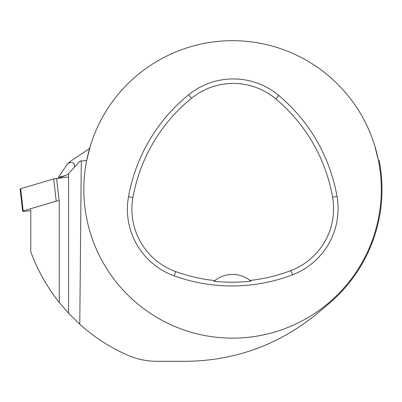 <?xml version="1.0" encoding="UTF-8"?>
<svg xmlns="http://www.w3.org/2000/svg" width="402" height="402" viewBox="0 0 402 402"><rect width="100%" height="100%" fill="white"/><g stroke="black" fill="none" stroke-linecap="round" stroke-linejoin="round"><path stroke-width="0.6" d="M22.638 211.201L20.1 188.995A3.749 0.412 -6.5 0 1 20.643 188.714L53.692 178.94A3.749 0.412 -6.5 0 1 56.632 178.408L59.164 200.613A3.749 0.412 173.5 0 0 56.225 201.146L23.175 210.919A3.749 0.412 173.5 0 0 22.638 211.201A3.749 0.412 173.5 0 0 26.602 211.166L30.773 210.663M60.189 177.433C64.717 176.031 67.511 174.769 68.571 173.639L68.571 313.238L79.777 324.223C93.802 336.831 109.434 347.011 126.67 354.775C136.399 359.122 146.559 361.303 157.162 361.313L185.488 361.313C235.421 360.855 279.722 344.599 318.404 312.55L329.208 303.389A149.433 149.433 0 0 0 379.186 160.559L378.453 160.514L374.589 145.268M90.54 145.268L86.671 160.514L80.088 161.081L68.571 173.639M59.275 201.181L59.275 302.475C47.059 287.103 37.557 270.209 30.773 251.788L30.773 209.613M81.294 160.81L79.777 324.223M379.287 161.081L379.186 160.559M83.837 189.412A148.725 148.725 0 0 1 378.453 160.514A148.725 148.725 0 0 1 247.084 337.429A148.725 148.725 0 0 1 83.837 189.412M128.499 196.784A169.971 169.971 0 0 1 188.573 94.817A70.822 70.822 0 0 1 278.737 95.465A169.971 169.971 0 0 1 337.012 196.397A70.822 70.822 0 0 1 292.495 274.807A169.971 169.971 0 0 1 174.146 275.847A70.822 70.822 0 0 1 128.499 196.784L132.936 197.578A165.463 165.463 0 0 1 191.417 98.309A66.315 66.315 0 0 1 275.842 98.922A165.463 165.463 0 0 1 332.57 197.176A66.315 66.315 0 0 1 290.887 270.596A165.463 165.463 0 0 1 250.079 280.46L250.903 281.134A166.227 166.227 0 0 1 214.075 281.264A28.331 28.331 0 0 1 214.899 280.581L214.075 281.264M250.079 280.46A28.331 28.331 0 0 0 214.899 280.581A165.463 165.463 0 0 1 175.679 271.606A66.315 66.315 0 0 1 132.936 197.578M59.275 302.475L68.571 313.238M74.591 167.076C74.777 162.614 72.511 161.418 67.797 163.493L58.39 177.398L65.42 175.548M58.39 177.448L58.471 178.186M89.581 148.479L70.37 161.373L67.797 163.493M23.175 210.919L20.643 188.714L53.682 178.94L68.571 176.975M56.225 201.146L53.692 178.94M191.417 98.309L188.573 94.817M275.842 98.922L278.737 95.465M332.57 197.176L337.012 196.397M290.887 270.596L292.495 274.807M175.679 271.606L174.146 275.847"/></g></svg>
